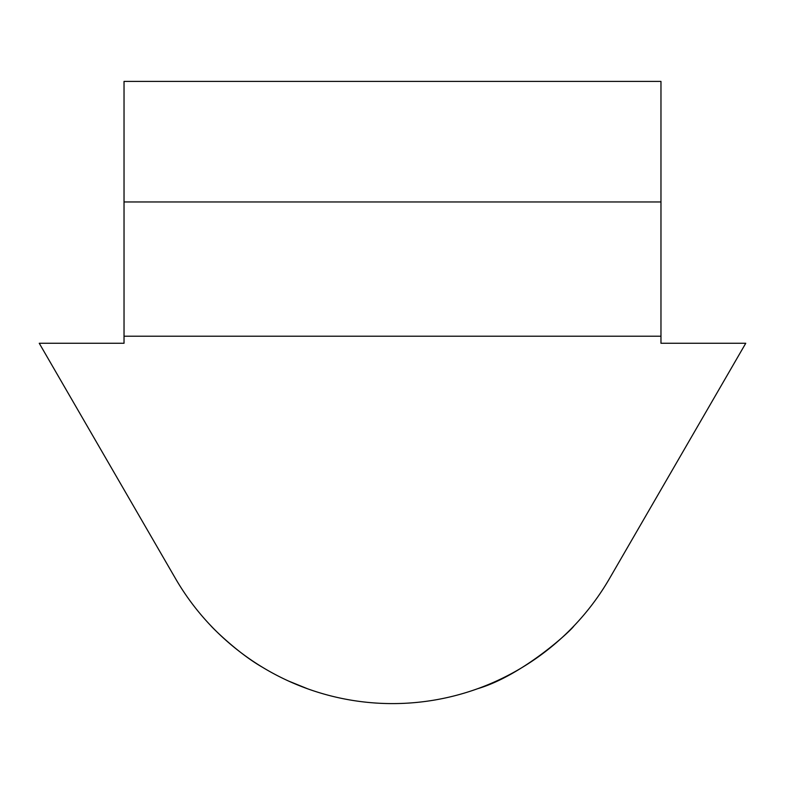 <?xml version="1.0" encoding="UTF-8"?>
<svg xmlns="http://www.w3.org/2000/svg" width="785" height="785" viewBox="0 0 785 785"><rect width="100%" height="100%" fill="white"/><g stroke="black" fill="none" stroke-linecap="round" stroke-linejoin="round"><path stroke-width="1.18" d="M477.486 688.749C522.3 675.679 571.195 630.6 574.002 625.871L572.569 627.372M307.514 688.749L288.792 681.135M262.514 667.279C237.05 652.806 210.733 626.038 210.998 625.871L212.431 627.372M214.943 629.913L216.464 631.434M124.03 201.971L124.03 343.271L39.25 343.271L175.457 578.476A250.807 250.807 0 0 0 609.543 578.476L745.75 343.271L660.97 343.271L660.97 201.971L124.03 201.971L124.03 81.414L660.97 81.414L660.97 201.971M124.03 336.206L660.97 336.206"/></g></svg>
